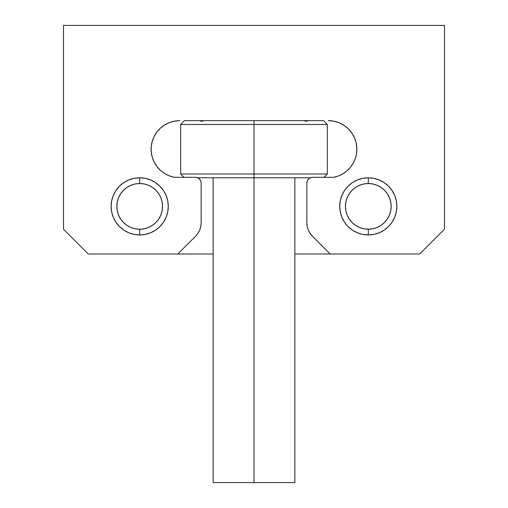 <?xml version="1.0" encoding="UTF-8"?>
<svg xmlns="http://www.w3.org/2000/svg" width="508" height="508" viewBox="0 0 508 508"><rect width="100%" height="100%" fill="white"/><g stroke="black" fill="none" stroke-linecap="round" stroke-linejoin="round"><path stroke-width="0.76" d="M167.729 200.8L168.275 206.375L167.729 200.8L166.097 195.44L167.729 200.8L166.097 195.44L163.462 190.5L166.097 195.44L163.462 190.5L166.097 195.44L167.729 200.8L168.275 206.375A28.575 28.575 0 0 1 139.7 234.95A28.575 28.575 0 0 1 111.125 206.375L111.671 211.95L113.303 217.31L115.938 222.25L119.494 226.581L123.825 230.137L128.765 232.772L134.125 234.404L139.7 234.95L145.275 234.404L150.635 232.772L155.575 230.137L159.906 226.581L163.462 222.25L166.097 217.31L167.729 211.95L168.275 206.375L167.729 200.8L166.097 195.44L163.462 190.5L159.906 186.169L155.575 182.613L150.635 179.978L145.275 178.346L139.7 177.8L134.125 178.346L128.765 179.978L123.825 182.613L119.494 186.169L115.938 190.5L113.303 195.44L111.671 200.8L111.125 206.375L111.671 211.95L111.125 206.375A28.575 28.575 0 0 1 139.7 177.8A28.575 28.575 0 0 1 168.275 206.375L167.729 200.8L168.275 206.375L167.729 211.95M396.329 200.8L396.875 206.375L396.329 200.8L394.697 195.44L396.329 200.8L394.697 195.44L392.062 190.5L394.697 195.44L392.062 190.5L394.697 195.44L396.329 200.8L396.875 206.375A28.575 28.575 0 0 1 368.3 234.95A28.575 28.575 0 0 1 339.725 206.375L340.271 211.95L341.903 217.31L344.538 222.25L348.094 226.581L352.425 230.137L357.365 232.772L362.725 234.404L368.3 234.95L373.875 234.404L379.235 232.772L384.175 230.137L388.506 226.581L392.062 222.25L394.697 217.31L396.329 211.95L396.875 206.375L396.329 200.8L394.697 195.44L392.062 190.5L388.506 186.169L384.175 182.613L379.235 179.978L373.875 178.346L368.3 177.8L362.725 178.346L357.365 179.978L352.425 182.613L348.094 186.169L344.538 190.5L341.903 195.44L340.271 200.8L339.725 206.375L340.271 211.95L339.725 206.375A28.575 28.575 0 0 1 368.3 177.8A28.575 28.575 0 0 1 396.875 206.375L396.329 200.8L396.875 206.375L396.329 211.95M328.295 120.65A28.575 28.575 0 0 1 356.87 149.225L356.324 143.65L354.692 138.29L352.057 133.35L348.501 129.019L344.17 125.463L339.23 122.828L333.87 121.196L328.295 120.65L333.87 121.196M197.929 233.35L199.695 230.054L200.774 226.485L201.143 222.764L201.143 183.032A5.715 5.715 0 0 0 195.428 177.317L174.473 177.317A28.575 28.575 0 0 1 179.705 120.65L174.454 121.139L169.38 122.58L164.662 124.93L160.452 128.111L156.896 132.01L154.121 136.493L152.216 141.415L151.251 146.596L151.251 151.873L152.222 157.055L154.134 161.976L156.909 166.459L160.464 170.351L164.675 173.526L169.399 175.876L174.473 177.317L195.428 177.317L197.612 177.749L199.466 178.994L200.711 180.848L201.143 183.032L201.143 222.764L200.774 226.485L199.695 230.054L197.929 233.35L195.561 236.239L177.8 254L88.265 254L63.5 229.235L63.5 25.4L444.5 25.4L444.5 229.235L419.735 254L330.2 254L312.439 236.239L310.071 233.35L308.305 230.054L307.226 226.485L306.857 222.764L306.857 183.032L307.289 180.848L308.534 178.994L310.388 177.749L312.572 177.317L333.527 177.317L338.296 175.997L342.76 173.869L346.793 171.006L350.272 167.488L353.092 163.424L355.168 158.934L356.445 154.153L356.87 149.225L356.324 143.65M310.071 233.35L308.305 230.054M201.143 222.764A19.05 19.05 0 0 1 195.561 236.239L177.8 254L88.265 254L63.5 229.235L63.5 25.4L444.5 25.4L444.5 229.235L419.735 254L294.862 254L330.2 254L312.439 236.239A19.05 19.05 0 0 1 306.857 222.764L306.857 183.032L307.289 180.848M308.534 178.994L310.388 177.749M356.87 149.225A28.575 28.575 0 0 1 333.527 177.317L338.296 175.997M344.17 125.463L339.23 122.828M179.705 120.65L174.454 121.139L169.38 122.58M154.121 136.493L152.216 141.415M151.251 146.596L151.251 151.873M154.134 161.976L156.909 166.459L160.464 170.351L164.675 173.526M341.903 217.31L344.538 222.25L341.903 217.31L344.538 222.25L341.903 217.31L344.538 222.25L348.094 226.581M357.365 232.772L362.725 234.404M392.062 222.25L394.697 217.31L392.062 222.25L388.506 226.581L392.062 222.25L388.506 226.581L392.062 222.25L394.697 217.31M384.175 182.613L379.235 179.978L384.175 182.613L388.506 186.169L384.175 182.613L388.506 186.169L384.175 182.613L379.235 179.978L384.175 182.613L379.235 179.978L373.875 178.346L368.3 177.8L362.725 178.346L357.365 179.978L352.425 182.613L348.094 186.169M344.538 190.5L341.903 195.44L340.271 200.8L339.725 206.375L340.271 200.8L339.725 206.375L340.271 200.8L339.725 206.375L340.271 211.95M155.575 182.613L150.635 179.978L155.575 182.613L159.906 186.169L155.575 182.613L159.906 186.169L155.575 182.613L150.635 179.978L155.575 182.613L150.635 179.978L145.275 178.346L139.7 177.8L134.125 178.346L128.765 179.978L123.825 182.613L119.494 186.169M115.938 190.5L113.303 195.44L111.671 200.8L111.125 206.375L111.671 200.8L111.125 206.375L111.671 200.8L111.125 206.375L111.671 211.95M113.303 217.31L115.938 222.25L113.303 217.31L115.938 222.25L113.303 217.31L115.938 222.25L119.494 226.581M128.765 232.772L134.125 234.404M166.097 217.31L163.462 222.25L166.097 217.31L163.462 222.25L166.097 217.31L163.462 222.25L159.906 226.581L155.575 230.137M333.527 177.317L312.572 177.317A5.715 5.715 0 0 0 306.857 183.032M254 124.46L327.343 124.46L254 124.46L254 177.8L310.274 177.8L254 177.8L254 482.6L294.862 482.6L254 482.6L254 173.99L327.343 173.99L254 173.99L254 124.46L180.657 124.46L254 124.46L254 120.65L254 124.46M324.015 177.317L327.343 173.99L327.343 124.46L323.533 120.65L254 120.65L303.168 120.65M204.832 120.65L254 120.65L184.468 120.65L180.657 124.46L180.657 173.99L254 173.99L180.657 173.99L183.985 177.317M197.726 177.8L254 177.8L197.726 177.8M213.138 482.6L254 482.6L213.138 482.6L213.138 177.8M200.825 121.374L204.47 120.65L200.825 121.374M303.53 120.65L307.175 121.374L303.53 120.65M352.425 182.613L357.365 179.978L352.425 182.613M373.901 178.352A28.575 28.575 0 0 1 379.222 179.972A28.575 28.575 0 0 0 373.901 178.352L368.3 177.8L373.875 178.346L368.3 177.8L368.3 183.515L368.3 177.8L362.725 178.346A28.575 28.575 0 0 0 357.378 179.972A28.575 28.575 0 0 1 362.699 178.352L368.3 177.8L373.875 178.346L379.235 179.978M379.235 232.772L373.875 234.404L379.235 232.772M123.825 182.613L128.765 179.978L123.825 182.613M145.301 178.352A28.575 28.575 0 0 1 150.622 179.972A28.575 28.575 0 0 0 145.301 178.352L139.7 177.8L145.275 178.346L139.7 177.8L139.7 183.515L139.7 177.8L134.125 178.346A28.575 28.575 0 0 0 128.778 179.972A28.575 28.575 0 0 1 134.099 178.352L139.7 177.8L145.275 178.346L150.635 179.978M150.635 232.772L145.275 234.404L150.635 232.772M177.8 254L213.138 254L177.8 254M163.462 222.25L159.906 226.581M139.7 234.95A28.575 28.575 0 0 0 166.103 195.447A28.575 28.575 0 0 1 139.7 234.95A28.575 28.575 0 0 1 113.297 195.447A28.575 28.575 0 0 0 139.7 234.95L139.7 229.235L139.7 234.95M166.097 195.434A28.575 28.575 0 0 0 155.594 182.626A28.575 28.575 0 0 1 166.097 195.434M155.556 182.607A28.575 28.575 0 0 0 150.647 179.978A28.575 28.575 0 0 1 155.556 182.607M145.25 178.346A28.575 28.575 0 0 0 139.719 177.8A28.575 28.575 0 0 1 145.25 178.346M139.7 183.515A22.86 22.86 0 0 1 162.56 206.375A22.86 22.86 0 0 1 139.7 229.235L144.158 228.797L148.45 227.495L152.4 225.381L155.867 222.542L158.706 219.075L160.82 215.125L162.122 210.833L162.56 206.375L162.122 201.917L160.82 197.625L158.706 193.675L155.867 190.208L152.4 187.369L148.45 185.255L144.158 183.953L139.7 183.515L135.242 183.953L130.95 185.255L127 187.369L123.533 190.208L120.694 193.675L118.58 197.625L117.278 201.917L116.84 206.375L117.278 210.833L118.58 215.125L120.694 219.075L123.533 222.542L127 225.381L130.95 227.495L135.242 228.797L139.7 229.235A22.86 22.86 0 0 1 116.84 206.375A22.86 22.86 0 0 1 139.7 183.515M113.303 195.434A28.575 28.575 0 0 1 123.806 182.626A28.575 28.575 0 0 0 113.303 195.434M123.844 182.607A28.575 28.575 0 0 1 128.753 179.978A28.575 28.575 0 0 0 123.844 182.607M134.15 178.346A28.575 28.575 0 0 1 139.681 177.8A28.575 28.575 0 0 0 134.15 178.346M152.4 225.381L155.867 222.542M158.706 193.675L155.867 190.208M127 187.369L123.533 190.208M120.694 219.075L123.533 222.542M368.3 234.95A28.575 28.575 0 0 0 394.703 195.447A28.575 28.575 0 0 1 368.3 234.95A28.575 28.575 0 0 1 341.897 195.447A28.575 28.575 0 0 0 368.3 234.95L368.3 229.235L368.3 234.95M394.697 195.434A28.575 28.575 0 0 0 384.194 182.626A28.575 28.575 0 0 1 394.697 195.434M384.156 182.607A28.575 28.575 0 0 0 379.247 179.978A28.575 28.575 0 0 1 384.156 182.607M373.85 178.346A28.575 28.575 0 0 0 368.319 177.8A28.575 28.575 0 0 1 373.85 178.346M368.3 183.515A22.86 22.86 0 0 1 391.16 206.375A22.86 22.86 0 0 1 368.3 229.235L372.758 228.797L377.05 227.495L381 225.381L384.467 222.542L387.306 219.075L389.42 215.125L390.722 210.833L391.16 206.375L390.722 201.917L389.42 197.625L387.306 193.675L384.467 190.208L381 187.369L377.05 185.255L372.758 183.953L368.3 183.515L363.842 183.953L359.55 185.255L355.6 187.369L352.133 190.208L349.294 193.675L347.18 197.625L345.878 201.917L345.44 206.375L345.878 210.833L347.18 215.125L349.294 219.075L352.133 222.542L355.6 225.381L359.55 227.495L363.842 228.797L368.3 229.235A22.86 22.86 0 0 1 345.44 206.375A22.86 22.86 0 0 1 368.3 183.515M341.903 195.434A28.575 28.575 0 0 1 352.406 182.626A28.575 28.575 0 0 0 341.903 195.434M352.444 182.607A28.575 28.575 0 0 1 357.353 179.978A28.575 28.575 0 0 0 352.444 182.607M362.75 178.346A28.575 28.575 0 0 1 368.281 177.8A28.575 28.575 0 0 0 362.75 178.346M381 225.381L384.467 222.542M387.306 193.675L384.467 190.208M355.6 187.369L352.133 190.208M349.294 219.075L352.133 222.542M294.862 177.8L294.862 482.6"/></g></svg>
